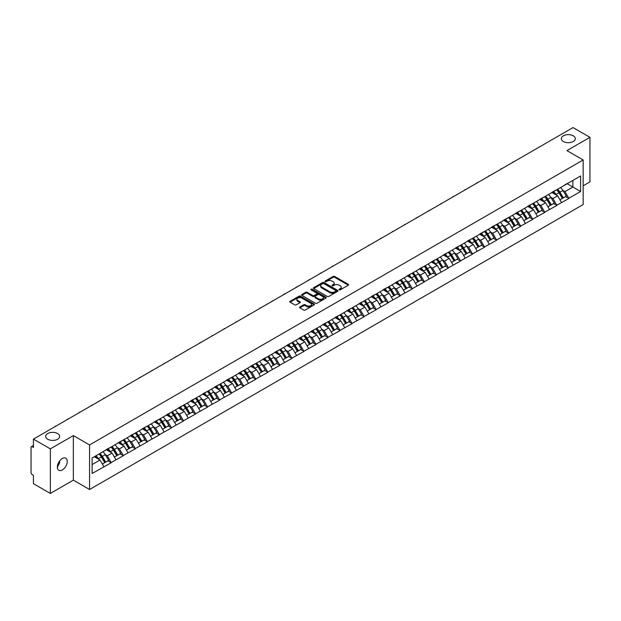 <?xml version="1.0" encoding="UTF-8"?>
<svg xmlns="http://www.w3.org/2000/svg" width="621" height="621" viewBox="0 0 621 621"><rect width="100%" height="100%" fill="white"/><g stroke="black" fill="none" stroke-linecap="round" stroke-linejoin="round"><path stroke-width="0.93" d="M57.606 433.536A6.986 4.037 0 0 0 49.991 432.658A6.986 4.037 0 0 0 45.675 436.384A6.986 4.037 0 0 0 47.724 439.233A6.986 4.037 0 0 0 55.339 440.11A6.986 4.037 0 0 0 59.655 436.384A6.986 4.037 0 0 0 57.606 433.536M573.276 135.813A6.986 4.037 0 0 0 565.661 134.936A6.986 4.037 0 0 0 561.345 138.662A6.986 4.037 0 0 0 563.394 141.518A6.986 4.037 0 0 0 571.01 142.395A6.986 4.037 0 0 0 575.325 138.662A6.986 4.037 0 0 0 573.276 135.813M339.198 289.836A0.753 0.435 0 0 0 340.261 289.836L348.311 285.186A1.071 0.621 0 0 0 348.629 284.744A1.071 0.621 0 0 0 348.311 284.309L334.672 276.438A1.071 0.621 0 0 0 333.159 276.438L325.109 281.08A0.753 0.435 0 0 0 326.165 281.693L327.213 281.096A3.431 1.979 0 0 1 332.056 281.096L333.198 281.748A3.431 1.979 0 0 1 334.199 283.153A3.431 1.979 0 0 1 333.198 284.55L332.15 285.155A0.753 0.435 0 0 0 333.213 285.761L334.253 285.163A3.431 1.979 0 0 1 339.105 285.163L340.238 285.815A3.431 1.979 0 0 1 341.247 287.22A3.431 1.979 0 0 1 340.238 288.618L339.198 289.223A0.753 0.435 0 0 0 339.198 289.836L339.198 289.223M59.531 461.131L59.655 462.699L57.38 467.349M62.317 458.539A6.986 4.037 -60 0 1 65.81 458.189A6.986 4.037 -60 0 1 66.882 463.786A6.986 4.037 -60 0 1 62.317 469.942A6.986 4.037 -60 0 1 58.824 470.291A6.986 4.037 -60 0 1 57.753 464.694A6.986 4.037 -60 0 1 62.317 458.539M299.896 306.968A1.071 0.621 0 0 0 299.578 307.411A1.071 0.621 0 0 0 299.896 307.845L303.716 310.058A1.071 0.621 0 0 0 305.237 310.058L314.179 304.895A1.071 0.621 0 0 0 314.49 304.453A1.071 0.621 0 0 0 314.179 304.018L300.533 296.139A1.071 0.621 0 0 0 299.019 296.139L290.077 301.309A1.071 0.621 0 0 0 289.766 301.744A1.071 0.621 0 0 0 290.077 302.179L294.703 304.849A1.071 0.621 0 0 0 296.217 304.849L300.044 302.637A1.071 0.621 0 0 0 300.354 302.202A1.071 0.621 0 0 0 300.044 301.767L297.754 300.44A2.864 1.653 0 0 1 296.916 299.268A2.864 1.653 0 0 1 298.685 297.738A2.864 1.653 0 0 1 301.806 298.103L310.787 303.289A2.864 1.653 0 0 1 311.626 304.453A2.864 1.653 0 0 1 309.856 305.982A2.864 1.653 0 0 1 306.727 305.625L305.237 304.764A1.071 0.621 0 0 0 303.716 304.764L299.896 306.968L299.896 307.845L303.716 305.656L303.716 304.764M73.356 435.585L50.348 448.867L33.441 439.101L573.043 127.569L589.95 137.326L566.942 150.608L583.158 159.97L89.564 444.939L73.356 435.585L73.356 480.149L89.564 489.511L89.564 444.939M327.283 296.45A1.071 0.621 0 0 0 328.804 296.45L337.739 291.288A1.071 0.621 0 0 0 338.057 290.853A1.071 0.621 0 0 0 337.739 290.411L324.1 282.539A1.071 0.621 0 0 0 322.586 282.539L313.644 287.702A1.071 0.621 0 0 0 313.333 288.136A1.071 0.621 0 0 0 313.644 288.579L327.283 296.45M311.331 289.991A0.753 0.435 0 0 1 312.091 290.1L325.947 298.096L317.02 303.25A1.071 0.621 0 0 1 315.499 303.25L301.86 295.379L301.86 294.501A1.071 0.621 0 0 0 301.55 294.944A1.071 0.621 0 0 0 301.86 295.379M301.86 294.501L305.687 292.297A1.071 0.621 0 0 1 307.209 292.297L312.736 295.487A1.071 0.621 0 0 0 314.249 295.487L316.788 294.02A1.071 0.621 0 0 0 317.106 293.586A1.071 0.621 0 0 0 316.788 293.143L311.028 289.821A0.753 0.435 0 0 1 312.091 289.207L325.955 297.218A1.071 0.621 0 0 1 326.273 297.653A1.071 0.621 0 0 1 325.955 298.088L325.955 297.218M89.564 489.511L583.158 204.542L583.158 159.97M99.034 454.005A7.312 4.223 -120 0 1 101.541 456.932L104.949 462.56L107.922 460.844L111.221 462.746L107.355 455.791L105.221 454.556M111.221 462.746L92.11 473.512L92.11 458.003L580.612 175.968L580.612 191.478L568.836 198.278L564.978 191.594L562.836 190.36M556.657 189.801A7.312 4.223 -120 0 1 559.156 192.727L562.564 198.355L565.537 196.64L568.836 198.278M568.836 198.541L556.796 205.225L552.931 198.541L550.796 197.307M544.609 196.748A7.312 4.223 -120 0 1 547.117 199.683L550.524 205.31L553.497 203.595L556.796 205.225M556.796 205.497L544.749 212.18L540.891 205.497L538.756 204.262M532.57 203.704A7.312 4.223 -120 0 1 535.077 206.63L538.485 212.258L541.458 210.542L544.749 212.18M544.749 212.452L532.709 219.135L528.851 212.452L526.709 211.218M520.53 210.659A7.312 4.223 -120 0 1 523.029 213.585L526.437 219.213L529.41 217.497L532.709 219.135M532.709 219.399L520.67 226.091L516.804 219.399L514.669 218.165M508.483 217.614A7.312 4.223 -120 0 1 510.99 220.54L514.398 226.168L517.371 224.453L520.67 226.091M520.67 226.355L508.622 233.038L504.764 226.355L502.622 225.12M496.443 224.561A7.312 4.223 -120 0 1 498.942 227.488L502.358 233.116L505.323 231.4L508.622 233.038M508.622 233.31L496.583 239.993L492.725 233.31L490.582 232.075M484.396 231.517A7.312 4.223 -120 0 1 486.903 234.443L490.311 240.071L493.284 238.355L496.583 239.993M496.583 240.257L484.535 246.948L480.677 240.257L478.543 239.023M472.356 238.472A7.312 4.223 -120 0 1 474.863 241.398L478.271 247.026L481.244 245.311L484.535 246.948M484.535 247.212L472.496 253.896L468.638 247.212L466.495 245.978M460.316 245.419A7.312 4.223 -120 0 1 462.816 248.346L466.224 253.973L469.197 252.258L472.496 253.896M472.496 254.168L460.456 260.851L456.59 254.168L454.456 252.933M448.269 252.374A7.312 4.223 -120 0 1 450.776 255.301L454.184 260.929L457.157 259.213L460.456 260.851M460.456 261.115L448.409 267.806L444.551 261.115L442.416 259.881M436.229 259.33A7.312 4.223 -120 0 1 438.729 262.256L442.144 267.884L445.117 266.168L448.409 267.806M448.409 268.07L436.369 274.754L432.511 268.07L430.369 266.836M424.19 266.277A7.312 4.223 -120 0 1 426.689 269.204L430.097 274.839L433.07 273.116L436.369 274.754M436.369 275.025L424.329 281.709L420.464 275.025L418.329 273.791M412.142 273.232A7.312 4.223 -120 0 1 414.649 276.159L418.057 281.787L421.03 280.071L424.329 281.709M424.329 281.973L412.282 288.664L408.424 281.973L406.281 280.739M400.103 280.187A7.312 4.223 -120 0 1 402.602 283.114L406.01 288.742L408.983 287.026L412.282 288.664M412.282 288.928L400.242 295.612L396.384 288.928L394.242 287.694M388.055 287.135A7.312 4.223 -120 0 1 390.562 290.061L393.97 295.697L396.943 293.981L400.242 295.612M400.242 295.883L388.195 302.567L384.337 295.883L382.202 294.649M376.015 294.09A7.312 4.223 -120 0 1 378.523 297.017L381.931 302.644L384.904 300.929L388.195 302.567M388.195 302.831L376.155 309.522L372.297 302.831L370.155 301.596M363.976 301.045A7.312 4.223 -120 0 1 366.475 303.972L369.883 309.6L372.856 307.884L376.155 309.522M376.155 309.786L364.116 316.469L360.25 309.786L358.115 308.552M351.928 307.993A7.312 4.223 -120 0 1 354.436 310.927L357.843 316.555L360.817 314.839L364.116 316.469M364.116 316.741L352.068 323.425L348.21 316.741L346.076 315.507M339.889 314.948A7.312 4.223 -120 0 1 342.388 317.874L345.804 323.502L348.769 321.787L352.068 323.425M352.068 323.696L340.029 330.38L336.171 323.696L334.028 322.454M327.841 321.903A7.312 4.223 -120 0 1 330.349 324.83L333.756 330.457L336.729 328.742L340.029 330.38M340.029 330.644L327.981 337.327L324.123 330.644L321.988 329.409M315.802 328.851A7.312 4.223 -120 0 1 318.309 331.785L321.717 337.413L324.69 335.697L327.981 337.327M327.981 337.599L315.942 344.282L312.084 337.599L309.941 336.365M303.762 335.806A7.312 4.223 -120 0 1 306.262 338.732L309.669 344.36L312.642 342.645L315.942 344.282M315.942 344.554L303.902 351.238L300.036 344.554L297.901 343.32M291.715 342.761A7.312 4.223 -120 0 1 294.222 345.687L297.63 351.315L300.603 349.6L303.902 351.238M303.902 351.502L291.854 358.185L287.997 351.502L285.862 350.267M279.675 349.708A7.312 4.223 -120 0 1 282.182 352.643L285.59 358.27L288.563 356.555L291.854 358.185M291.854 358.457L279.815 365.14L275.957 358.457L273.814 357.222M267.635 356.664A7.312 4.223 -120 0 1 270.135 359.59L273.543 365.218L276.516 363.502L279.815 365.14M279.815 365.412L267.775 372.095L263.909 365.412L261.775 364.178M255.588 363.619A7.312 4.223 -120 0 1 258.095 366.545L261.503 372.173L264.476 370.458L267.775 372.095M267.775 372.359L255.728 379.051L251.87 372.359L249.727 371.125M243.548 370.574A7.312 4.223 -120 0 1 246.048 373.5L249.463 379.128L252.429 377.413L255.728 379.051M255.728 379.315L243.688 385.998L239.83 379.315L237.688 378.08M231.501 377.521A7.312 4.223 -120 0 1 234.008 380.448L237.416 386.076L240.389 384.36L243.688 385.998M243.688 386.27L231.641 392.953L227.783 386.27L225.648 385.036M219.461 384.477A7.312 4.223 -120 0 1 221.969 387.403L225.376 393.031L228.349 391.315L231.641 392.953M231.641 393.217L219.601 399.908L215.743 393.217L213.601 391.983M207.422 391.432A7.312 4.223 -120 0 1 209.921 394.358L213.329 399.986L216.302 398.271L219.601 399.908M219.601 400.172L207.561 406.856L203.696 400.172L201.561 398.938M195.374 398.379A7.312 4.223 -120 0 1 197.882 401.306L201.289 406.934L204.262 405.218L207.561 406.856M207.561 407.128L195.514 413.811L191.656 407.128L189.521 405.893M183.335 405.334A7.312 4.223 -120 0 1 185.834 408.261L189.25 413.889L192.223 412.173L195.514 413.811M195.514 414.075L183.474 420.766L179.616 414.075L177.474 412.841M171.295 412.29A7.312 4.223 -120 0 1 173.795 415.216L177.202 420.844L180.175 419.128L183.474 420.766M183.474 421.03L171.435 427.714L167.569 421.03L165.434 419.796M159.248 419.237A7.312 4.223 -120 0 1 161.755 422.164L165.163 427.799L168.136 426.076L171.435 427.714M171.435 427.985L159.387 434.669L155.529 427.985L153.387 426.751M147.208 426.192A7.312 4.223 -120 0 1 149.708 429.119L153.115 434.747L156.088 433.031L159.387 434.669M159.387 434.933L147.348 441.624L143.49 434.933L141.347 433.699M135.161 433.147A7.312 4.223 -120 0 1 137.668 436.074L141.076 441.702L144.049 439.986L147.348 441.624M147.348 441.888L135.3 448.572L131.442 441.888L129.308 440.654M123.121 440.095A7.312 4.223 -120 0 1 125.628 443.021L129.036 448.657L132.009 446.941L135.3 448.572M135.3 448.843L123.261 455.527L119.403 448.843L117.26 447.609M111.081 447.05A7.312 4.223 -120 0 1 113.581 449.977L116.989 455.604L119.962 453.889L123.261 455.527M123.261 455.791L111.221 462.482M107.13 449.061L111.221 446.973M107.355 455.791L112.067 453.074L106.121 449.643M115.925 459.757L112.067 453.074M119.17 442.113L123.261 440.017M119.403 448.843L124.107 446.126L118.169 442.688M127.973 452.81L124.107 446.126M131.21 435.158L135.3 433.062M131.442 441.888L136.154 439.171L130.208 435.74M140.012 445.855L136.154 439.171M143.257 428.203L147.348 426.115M143.49 434.933L148.194 432.216L142.248 428.785M152.052 438.9L148.194 432.216M155.297 421.255L159.387 419.159M155.529 427.985L160.241 425.261L154.295 421.83M164.099 431.952L160.241 425.261M167.336 414.3L171.435 412.204M167.569 421.03L172.281 418.313L166.335 414.882M176.139 424.997L172.281 418.313M179.384 407.345L183.474 405.257M179.616 414.075L184.321 411.358L178.382 407.927M188.186 418.042L184.321 411.358M191.423 400.398L195.514 398.302M191.656 407.128L196.368 404.403L190.422 400.972M200.226 411.094L196.368 404.403M203.471 393.442L207.561 391.346M203.696 400.172L208.408 397.456L202.462 394.024M212.266 404.139L208.408 397.456M215.51 386.487L219.601 384.391M215.743 393.217L220.447 390.5L214.509 387.069M224.313 397.184L220.447 390.5M227.55 379.54L231.641 377.444M227.783 386.27L232.495 383.545L226.549 380.114M236.353 390.236L232.495 383.545M239.597 372.584L243.688 370.489M239.83 379.315L244.534 376.598L238.588 373.167M248.392 383.281L244.534 376.598M251.637 365.629L255.728 363.533M251.87 372.359L256.582 369.642L250.636 366.211M260.44 376.326L256.582 369.642M263.684 358.682L267.775 356.586M263.909 365.412L268.621 362.687L262.675 359.256M272.479 369.379L268.621 362.687M275.724 351.727L279.815 349.631M275.957 358.457L280.661 355.74L274.723 352.309M284.527 362.423L280.661 355.74M287.764 344.771L291.854 342.676M287.997 351.502L292.708 348.785L286.762 345.354M296.566 355.468L292.708 348.785M299.811 337.824L303.902 335.728M300.036 344.554L304.748 341.829L298.802 338.398M308.606 348.521L304.748 341.829M311.851 330.869L315.942 328.773M312.084 337.599L316.788 334.882L310.849 331.451M320.653 341.566L316.788 334.882M323.89 323.914L327.981 321.818M324.123 330.644L328.835 327.927L322.889 324.496M332.693 334.61L328.835 327.927M335.938 316.966L340.029 314.87M336.171 323.696L340.875 320.972L334.929 317.541M344.733 327.663L340.875 320.972M347.977 310.011L352.068 307.915M348.21 316.741L352.922 314.024L346.976 310.585M356.78 320.708L352.922 314.024M360.025 303.056L364.116 300.96M360.25 309.786L364.962 307.069L359.016 303.638M368.82 313.752L364.962 307.069M372.064 296.101L376.155 294.012M372.297 302.831L377.001 300.114L371.063 296.683M380.867 306.797L377.001 300.114M384.104 289.153L388.195 287.057M384.337 295.883L389.049 293.166L383.103 289.728M392.907 299.85L389.049 293.166M396.151 282.198L400.242 280.102M396.384 288.928L401.088 286.211L395.142 282.78M404.946 292.895L401.088 286.211M408.191 275.243L412.282 273.155M408.424 281.973L413.136 279.256L407.19 275.825M416.994 285.939L413.136 279.256M420.231 268.295L424.329 266.199M420.464 275.025L425.175 272.301L419.229 268.87M429.033 278.992L425.175 272.301M432.278 261.34L436.369 259.244M432.511 268.07L437.215 265.353L431.277 261.922M441.081 272.037L437.215 265.353M444.318 254.385L448.409 252.297M444.551 261.115L449.262 258.398L443.316 254.967M453.12 265.082L449.262 258.398M456.365 247.437L460.456 245.342M456.59 254.168L461.302 251.443L455.356 248.012M465.16 258.134L461.302 251.443M468.405 240.482L472.496 238.386M468.638 247.212L473.342 244.495L467.403 241.064M477.207 251.179L473.342 244.495M480.444 233.527L484.535 231.431M480.677 240.257L485.389 237.54L479.443 234.109M489.247 244.224L485.389 237.54M492.492 226.58L496.583 224.484M492.725 233.31L497.429 230.585L491.483 227.154M501.287 237.276L497.429 230.585M504.531 219.624L508.622 217.529M504.764 226.355L509.476 223.638L503.53 220.207M513.334 230.321L509.476 223.638M516.579 212.669L520.67 210.573M516.804 219.399L521.516 216.682L515.57 213.251M525.374 223.366L521.516 216.682M528.618 205.722L532.709 203.626M528.851 212.452L533.555 209.727L527.617 206.296M537.421 216.418L533.555 209.727M540.658 198.767L544.749 196.671M540.891 205.497L545.603 202.78L539.657 199.349M549.461 209.463L545.603 202.78M552.706 191.811L556.796 189.715M552.931 198.541L557.642 195.825L551.696 192.394M561.5 202.508L557.642 195.825M564.745 184.864L568.836 182.768M564.978 191.594L572.888 187.022L572.888 180.424L580.612 175.968M567.175 183.723L580.612 191.478M583.158 185.819L589.95 181.899L589.95 137.326M50.348 448.867L50.348 493.431L33.441 483.674L33.441 475.337L32.207 474.623A1.638 0.947 -120 0 1 31.05 472.62L31.05 447.392A1.638 0.947 -120 0 1 31.392 446.646A1.638 0.947 -120 0 1 32.207 446.724L33.441 447.438L33.441 439.101M50.348 493.431L73.356 480.149M92.11 464.593L100.028 460.029L94.314 456.73M103.886 466.713L100.028 460.029M558.985 192.859L559.374 193.077M522.859 213.717L523.247 213.935M462.645 248.478L463.033 248.703M426.518 269.335L426.906 269.561M366.305 304.104L366.693 304.321M306.091 338.864L306.479 339.089M269.964 359.722L270.352 359.947M209.751 394.49L210.139 394.708M173.624 415.348L174.012 415.565M113.41 450.109L113.798 450.326M339.501 289.937L340.238 289.51A3.431 1.979 0 0 0 341.247 288.113L341.247 287.22M334.199 283.153L334.199 284.045A3.431 1.979 0 0 1 333.198 285.443L332.452 285.87M348.311 284.309L348.311 285.186L334.672 277.323A1.071 0.621 0 0 0 333.159 277.323L325.404 281.802M337.739 290.411L337.739 291.288L324.1 283.432A1.071 0.621 0 0 0 322.586 283.432L313.659 288.586L313.644 287.702M335.845 291.156A0.753 0.435 0 0 0 335.845 290.543L323.875 283.634A0.753 0.435 0 0 0 322.811 283.634L321.717 284.263A3.431 1.979 0 0 0 320.708 285.668A3.431 1.979 0 0 0 321.717 287.065L329.898 291.792A3.431 1.979 0 0 0 334.75 291.792L335.845 291.156L335.845 292.049A0.753 0.435 0 0 0 336.07 291.738L336.07 290.853M320.708 285.668L320.708 286.56A3.431 1.979 0 0 0 321.717 287.958L321.717 287.065M335.845 292.049L334.75 292.685A3.431 1.979 0 0 1 329.898 292.685L321.717 287.958M301.876 295.386L305.687 293.182L305.687 292.297M317.106 293.586L317.106 294.478A1.071 0.621 0 0 1 316.788 294.913L314.249 296.38A1.071 0.621 0 0 1 312.736 296.38L307.209 293.182A1.071 0.621 0 0 0 305.687 293.182M318.48 298.802A2.864 1.653 0 0 0 321.6 299.159A2.864 1.653 0 0 0 323.37 297.63A2.864 1.653 0 0 0 322.532 296.458L319.365 294.633A1.071 0.621 0 0 0 317.851 294.633L315.313 296.101A1.071 0.621 0 0 0 315.002 296.535A1.071 0.621 0 0 0 315.313 296.978L318.48 298.802L318.48 299.695A2.864 1.653 0 0 0 321.6 300.052A2.864 1.653 0 0 0 323.37 298.522L323.37 297.63M315.002 296.535L315.002 297.428A1.071 0.621 0 0 0 315.313 297.863L315.313 296.978M318.48 299.695L315.313 297.863M311.626 304.453L311.626 305.346A2.864 1.653 0 0 1 309.856 306.875A2.864 1.653 0 0 1 306.727 306.518L305.237 305.656A1.071 0.621 0 0 0 303.716 305.656M296.916 299.268L296.916 300.16A2.864 1.653 0 0 0 297.754 301.332L297.754 300.44M300.028 302.644L297.754 301.332M314.164 304.903L300.533 297.032A1.071 0.621 0 0 0 299.019 297.032L290.092 302.186L290.077 301.309M514.134 161.576A2.507 1.452 0 0 0 512.527 162.508M560.577 187.534A8.95 5.17 60 0 1 562.921 190.484L559.948 192.2A8.95 5.17 -120 0 0 557.604 189.25M559.948 192.2L563.356 197.835L566.329 196.12L562.921 190.484M562.564 198.355L563.356 197.835M565.537 196.64L566.329 196.12M552.48 191.943A7.312 4.223 60 0 1 554.499 194.008M553.622 191.547A8.95 5.17 60 0 1 555.974 194.497L556.307 195.056M559.971 199.853L562.354 198.41L558.947 192.782A8.95 5.17 -120 0 0 556.595 189.832M562.354 198.41L559.94 199.807M502.094 168.532A2.507 1.452 0 0 0 500.487 169.455M548.529 194.489A8.95 5.17 60 0 1 550.874 197.439L547.901 199.155A8.95 5.17 -120 0 0 545.556 196.205M547.901 199.155L551.316 204.783L554.289 203.067L550.874 197.439M550.524 205.31L551.316 204.783M553.497 203.595L554.289 203.067M540.441 198.891A7.312 4.223 60 0 1 542.459 200.963M541.582 198.503A8.95 5.17 60 0 1 543.926 201.452L544.268 202.004M547.932 206.809L550.307 205.365L546.899 199.737A8.95 5.17 -120 0 0 544.555 196.787M550.307 205.365L547.901 206.754M490.054 175.479A2.507 1.452 0 0 0 488.44 176.411M536.49 201.445A8.95 5.17 60 0 1 538.834 204.394L535.861 206.11A8.95 5.17 -120 0 0 533.517 203.16M535.861 206.11L539.269 211.738L542.242 210.022L538.834 204.394M538.485 212.258L539.269 211.738M541.458 210.542L542.242 210.022M528.401 205.846A7.312 4.223 60 0 1 530.412 207.919M529.542 205.45A8.95 5.17 60 0 1 531.887 208.408L532.22 208.959M535.884 213.764L538.267 212.32L534.86 206.684A8.95 5.17 -120 0 0 532.515 203.735M538.267 212.32L535.853 213.709M478.007 182.434A2.507 1.452 0 0 0 476.4 183.366M524.442 208.392A8.95 5.17 60 0 1 526.794 211.342L523.821 213.057A8.95 5.17 -120 0 0 521.477 210.108M523.821 213.057L527.229 218.693L530.202 216.977L526.794 211.342M526.437 219.213L527.229 218.693M529.41 217.497L530.202 216.977M516.354 212.801A7.312 4.223 60 0 1 518.372 214.866M517.495 212.405A8.95 5.17 60 0 1 519.847 215.355L520.181 215.914M523.845 220.711L526.228 219.267L522.812 213.64A8.95 5.17 -120 0 0 520.468 210.69M526.228 219.267L523.813 220.665M465.967 189.389A2.507 1.452 0 0 0 464.361 190.313M512.403 215.347A8.95 5.17 60 0 1 514.747 218.297L511.774 220.013A8.95 5.17 -120 0 0 509.43 217.063M511.774 220.013L515.189 225.64L518.155 223.925L514.747 218.297M514.398 226.168L515.189 225.64M517.371 224.453L518.155 223.925M504.314 219.749A7.312 4.223 60 0 1 506.332 221.821M505.455 219.36A8.95 5.17 60 0 1 507.799 222.31L508.133 222.861M511.797 227.666L514.18 226.223L510.772 220.595A8.95 5.17 -120 0 0 508.428 217.645M514.18 226.223L511.774 227.612M453.928 196.337A2.507 1.452 0 0 0 452.313 197.268M500.363 222.302A8.95 5.17 60 0 1 502.707 225.252L499.734 226.968A8.95 5.17 -120 0 0 497.39 224.018M499.734 226.968L503.142 232.596L506.115 230.88L502.707 225.252M502.358 233.116L503.142 232.596M505.323 231.4L506.115 230.88M492.267 226.704A7.312 4.223 60 0 1 494.285 228.776M493.416 226.308A8.95 5.17 60 0 1 495.76 229.265L496.094 229.817M499.758 234.622L502.141 233.178L498.733 227.542A8.95 5.17 -120 0 0 496.381 224.592M502.141 233.178L499.726 234.567M441.88 203.292A2.507 1.452 0 0 0 440.273 204.224M488.316 229.25A8.95 5.17 60 0 1 490.66 232.2L487.695 233.923A8.95 5.17 -120 0 0 485.343 230.965M487.695 233.923L491.102 239.551L494.075 237.835L490.66 232.2M490.311 240.071L491.102 239.551M493.284 238.355L494.075 237.835M480.227 233.659A7.312 4.223 60 0 1 482.245 235.724M481.368 233.263A8.95 5.17 60 0 1 483.712 236.213L484.054 236.772M487.718 241.569L490.093 240.125L486.685 234.497A8.95 5.17 -120 0 0 484.341 231.548M490.093 240.125L487.687 241.522M429.841 210.247A2.507 1.452 0 0 0 428.226 211.171M476.276 236.205A8.95 5.17 60 0 1 478.62 239.155L475.647 240.87A8.95 5.17 -120 0 0 473.303 237.921M475.647 240.87L479.055 246.498L482.028 244.783L478.62 239.155M478.271 247.026L479.055 246.498M481.244 245.311L482.028 244.783M468.187 240.606A7.312 4.223 60 0 1 470.206 242.679M469.329 240.218A8.95 5.17 60 0 1 471.673 243.168L472.007 243.719M475.67 248.524L478.054 247.08L474.646 241.453A8.95 5.17 -120 0 0 472.302 238.503M478.054 247.08L475.639 248.47M417.793 217.195A2.507 1.452 0 0 0 416.186 218.126M464.229 243.16A8.95 5.17 60 0 1 466.581 246.11L463.608 247.826A8.95 5.17 -120 0 0 461.263 244.876M463.608 247.826L467.015 253.453L469.988 251.738L466.581 246.11M466.224 253.973L467.015 253.453M469.197 252.258L469.988 251.738M456.14 247.562A7.312 4.223 60 0 1 458.158 249.634M457.281 247.174A8.95 5.17 60 0 1 459.633 250.123L459.967 250.674M463.631 255.479L466.014 254.036L462.606 248.408A8.95 5.17 -120 0 0 460.254 245.45M466.014 254.036L463.6 255.425M405.754 224.15A2.507 1.452 0 0 0 404.147 225.081M452.189 250.108A8.95 5.17 60 0 1 454.533 253.065L451.56 254.781A8.95 5.17 -120 0 0 449.216 251.831M451.56 254.781L454.976 260.409L457.941 258.693L454.533 253.065M454.184 260.929L454.976 260.409M457.157 259.213L457.941 258.693M444.1 254.517A7.312 4.223 60 0 1 446.119 256.582M445.241 254.121A8.95 5.17 60 0 1 447.586 257.071L447.927 257.63M451.583 262.427L453.967 260.983L450.559 255.355A8.95 5.17 -120 0 0 448.215 252.405M453.967 260.983L451.56 262.38M393.714 231.105A2.507 1.452 0 0 0 392.099 232.037M440.149 257.063A8.95 5.17 60 0 1 442.494 260.013L439.521 261.728A8.95 5.17 -120 0 0 437.176 258.778M439.521 261.728L442.928 267.356L445.901 265.641L442.494 260.013M442.144 267.884L442.928 267.356M445.117 266.168L445.901 265.641M432.053 261.464A7.312 4.223 60 0 1 434.071 263.537M433.202 261.076A8.95 5.17 60 0 1 435.546 264.026L435.88 264.577M439.544 269.382L441.927 267.938L438.519 262.31A8.95 5.17 -120 0 0 436.175 259.361M441.927 267.938L439.513 269.328M381.667 238.06A2.507 1.452 0 0 0 380.06 238.984M428.102 264.018A8.95 5.17 60 0 1 430.454 266.968L427.481 268.683A8.95 5.17 -120 0 0 425.129 265.734M427.481 268.683L430.889 274.311L433.862 272.596L430.454 266.968M430.097 274.839L430.889 274.311M433.07 273.116L433.862 272.596M420.013 268.419A7.312 4.223 60 0 1 422.032 270.492M421.154 268.031A8.95 5.17 60 0 1 423.506 270.981L423.84 271.532M427.504 276.337L429.887 274.893L426.472 269.266A8.95 5.17 -120 0 0 424.127 266.316M429.887 274.893L427.473 276.283M369.627 245.008A2.507 1.452 0 0 0 368.02 245.939M416.062 270.973A8.95 5.17 60 0 1 418.407 273.923L415.433 275.639A8.95 5.17 -120 0 0 413.089 272.689M415.433 275.639L418.841 281.266L421.814 279.551L418.407 273.923M418.057 281.787L418.841 281.266M421.03 280.071L421.814 279.551M407.974 275.375A7.312 4.223 60 0 1 409.992 277.44M409.115 274.979A8.95 5.17 60 0 1 411.459 277.929L411.793 278.487M415.457 283.285L417.84 281.841L414.432 276.213A8.95 5.17 -120 0 0 412.088 273.263M417.84 281.841L415.426 283.238M357.58 251.963A2.507 1.452 0 0 0 355.973 252.894M404.023 277.921A8.95 5.17 60 0 1 406.367 280.871L403.394 282.586A8.95 5.17 -120 0 0 401.05 279.636M403.394 282.586L406.802 288.214L409.775 286.498L406.367 280.871M406.01 288.742L406.802 288.214M408.983 287.026L409.775 286.498M395.926 282.322A7.312 4.223 60 0 1 397.945 284.395M397.075 281.934A8.95 5.17 60 0 1 399.419 284.884L399.753 285.435M403.417 290.24L405.8 288.796L402.392 283.168A8.95 5.17 -120 0 0 400.04 280.218M405.8 288.796L403.386 290.186M345.54 258.918A2.507 1.452 0 0 0 343.933 259.842M391.975 284.876A8.95 5.17 60 0 1 394.319 287.826L391.354 289.541A8.95 5.17 -120 0 0 389.002 286.591M391.354 289.541L394.762 295.169L397.735 293.454L394.319 287.826M393.97 295.697L394.762 295.169M396.943 293.981L397.735 293.454M383.887 289.277A7.312 4.223 60 0 1 385.905 291.35M385.028 288.889A8.95 5.17 60 0 1 387.372 291.839L387.714 292.39M391.377 297.195L393.753 295.751L390.345 290.123A8.95 5.17 -120 0 0 388.001 287.174M393.753 295.751L391.346 297.141M333.5 265.866A2.507 1.452 0 0 0 331.886 266.797M379.936 291.831A8.95 5.17 60 0 1 382.28 294.781L379.307 296.496A8.95 5.17 -120 0 0 376.963 293.547M379.307 296.496L382.715 302.124L385.688 300.409L382.28 294.781M381.931 302.644L382.715 302.124M384.904 300.929L385.688 300.409M371.847 296.233A7.312 4.223 60 0 1 373.858 298.297M372.988 295.837A8.95 5.17 60 0 1 375.332 298.786L375.666 299.345M379.33 304.143L381.713 302.699L378.305 297.071A8.95 5.17 -120 0 0 375.961 294.121M381.713 302.699L379.299 304.096M321.453 272.821A2.507 1.452 0 0 0 319.846 273.752M367.888 298.779A8.95 5.17 60 0 1 370.24 301.728L367.267 303.444A8.95 5.17 -120 0 0 364.923 300.494M367.267 303.444L370.675 309.072L373.648 307.356L370.24 301.728M369.883 309.6L370.675 309.072M372.856 307.884L373.648 307.356M359.8 303.188A7.312 4.223 60 0 1 361.818 305.253M360.941 302.792A8.95 5.17 60 0 1 363.293 305.742L363.627 306.3M367.29 311.098L369.674 309.654L366.258 304.026A8.95 5.17 -120 0 0 363.914 301.076M369.674 309.654L367.259 311.043M309.413 279.776A2.507 1.452 0 0 0 307.806 280.7M355.849 305.734A8.95 5.17 60 0 1 358.193 308.684L355.22 310.399A8.95 5.17 -120 0 0 352.875 307.449M355.22 310.399L358.635 316.027L361.601 314.311L358.193 308.684M357.843 316.555L358.635 316.027M360.817 314.839L361.601 314.311M347.76 310.135A7.312 4.223 60 0 1 349.778 312.208M348.901 309.747A8.95 5.17 60 0 1 351.245 312.697L351.587 313.248M355.243 318.053L357.626 316.609L354.218 310.981A8.95 5.17 -120 0 0 351.874 308.032M357.626 316.609L355.22 317.999M297.374 286.723A2.507 1.452 0 0 0 295.759 287.655M343.809 312.689A8.95 5.17 60 0 1 346.153 315.639L343.18 317.354A8.95 5.17 -120 0 0 340.836 314.405M343.18 317.354L346.588 322.982L349.561 321.267L346.153 315.639M345.804 323.502L346.588 322.982M348.769 321.787L349.561 321.267M335.713 317.09A7.312 4.223 60 0 1 337.731 319.155M336.861 316.694A8.95 5.17 60 0 1 339.206 319.644L339.54 320.203M343.203 325L345.587 323.557L342.179 317.929A8.95 5.17 -120 0 0 339.834 314.979M345.587 323.557L343.172 324.954M285.326 293.679A2.507 1.452 0 0 0 283.719 294.61M331.761 319.636A8.95 5.17 60 0 1 334.114 322.586L331.14 324.302A8.95 5.17 -120 0 0 328.788 321.352M331.14 324.302L334.548 329.937L337.521 328.214L334.114 322.586M333.756 330.457L334.548 329.937M336.729 328.742L337.521 328.214M323.673 324.046A7.312 4.223 60 0 1 325.691 326.11M324.814 323.65A8.95 5.17 60 0 1 327.158 326.599L327.5 327.158M331.164 331.956L333.547 330.512L330.131 324.884A8.95 5.17 -120 0 0 327.787 321.934M333.547 330.512L331.133 331.909M273.287 300.634A2.507 1.452 0 0 0 271.68 301.558M319.722 326.592A8.95 5.17 60 0 1 322.066 329.541L319.093 331.257A8.95 5.17 -120 0 0 316.749 328.307M319.093 331.257L322.501 336.885L325.474 335.169L322.066 329.541M321.717 337.413L322.501 336.885M324.69 335.697L325.474 335.169M311.633 330.993A7.312 4.223 60 0 1 313.652 333.066M312.774 330.605A8.95 5.17 60 0 1 315.119 333.555L315.452 334.106M319.116 338.911L321.499 337.467L318.092 331.839A8.95 5.17 -120 0 0 315.747 328.889M321.499 337.467L319.085 338.856M261.239 307.581A2.507 1.452 0 0 0 259.632 308.513M307.682 333.547A8.95 5.17 60 0 1 310.026 336.497L307.053 338.212A8.95 5.17 -120 0 0 304.709 335.262M307.053 338.212L310.461 343.84L313.434 342.124L310.026 336.497M309.669 344.36L310.461 343.84M312.642 342.645L313.434 342.124M299.586 337.948A7.312 4.223 60 0 1 301.604 340.021M300.727 337.552A8.95 5.17 60 0 1 303.079 340.502L303.413 341.061M307.077 345.866L309.46 344.422L306.052 338.787A8.95 5.17 -120 0 0 303.7 335.837M309.46 344.422L307.046 345.812M249.2 314.536A2.507 1.452 0 0 0 247.593 315.468M295.635 340.494A8.95 5.17 60 0 1 297.979 343.444L295.006 345.16A8.95 5.17 -120 0 0 292.662 342.21M295.006 345.16L298.422 350.795L301.395 349.08L297.979 343.444M297.63 351.315L298.422 350.795M300.603 349.6L301.395 349.08M287.546 344.903A7.312 4.223 60 0 1 289.565 346.968M288.687 344.508A8.95 5.17 60 0 1 291.032 347.457L291.373 348.016M295.029 352.813L297.412 351.37L294.005 345.742A8.95 5.17 -120 0 0 291.66 342.792M297.412 351.37L295.006 352.767M237.16 321.492A2.507 1.452 0 0 0 235.545 322.415M283.595 347.45A8.95 5.17 60 0 1 285.939 350.399L282.966 352.115A8.95 5.17 -120 0 0 280.622 349.165M282.966 352.115L286.374 357.743L289.347 356.027L285.939 350.399M285.59 358.27L286.374 357.743M288.563 356.555L289.347 356.027M275.507 351.851A7.312 4.223 60 0 1 277.517 353.923M276.648 351.463A8.95 5.17 60 0 1 278.992 354.412L279.326 354.964M282.99 359.769L285.373 358.325L281.965 352.697A8.95 5.17 -120 0 0 279.621 349.747M285.373 358.325L282.959 359.714M225.113 328.439A2.507 1.452 0 0 0 223.506 329.371M271.548 354.405A8.95 5.17 60 0 1 273.9 357.354L270.927 359.07A8.95 5.17 -120 0 0 268.575 356.12M270.927 359.07L274.335 364.698L277.308 362.982L273.9 357.354M273.543 365.218L274.335 364.698M276.516 363.502L277.308 362.982M263.459 358.806A7.312 4.223 60 0 1 265.478 360.879M264.6 358.41A8.95 5.17 60 0 1 266.952 361.368L267.286 361.919M270.95 366.724L273.333 365.28L269.918 359.644A8.95 5.17 -120 0 0 267.573 356.695M273.333 365.28L270.919 366.669M213.073 335.394A2.507 1.452 0 0 0 211.466 336.326M259.508 361.352A8.95 5.17 60 0 1 261.852 364.302L258.879 366.017A8.95 5.17 -120 0 0 256.535 363.068M258.879 366.017L262.295 371.653L265.26 369.937L261.852 364.302M261.503 372.173L262.295 371.653M264.476 370.458L265.26 369.937M251.42 365.761A7.312 4.223 60 0 1 253.438 367.826M252.561 365.365A8.95 5.17 60 0 1 254.905 368.315L255.239 368.874M258.903 373.671L261.286 372.227L257.878 366.6A8.95 5.17 -120 0 0 255.534 363.65M261.286 372.227L258.879 373.625M201.033 342.35A2.507 1.452 0 0 0 199.419 343.273M247.469 368.307A8.95 5.17 60 0 1 249.813 371.257L246.84 372.973A8.95 5.17 -120 0 0 244.495 370.023M246.84 372.973L250.247 378.6L253.221 376.885L249.813 371.257M249.463 379.128L250.247 378.6M252.429 377.413L253.221 376.885M239.372 372.709A7.312 4.223 60 0 1 241.39 374.781M240.521 372.321A8.95 5.17 60 0 1 242.865 375.27L243.199 375.821M246.863 380.626L249.246 379.183L245.838 373.555A8.95 5.17 -120 0 0 243.486 370.605M249.246 379.183L246.832 380.572M188.986 349.297A2.507 1.452 0 0 0 187.379 350.228M235.421 375.263A8.95 5.17 60 0 1 237.765 378.212L234.8 379.928A8.95 5.17 -120 0 0 232.448 376.978M234.8 379.928L238.208 385.556L241.181 383.84L237.765 378.212M237.416 386.076L238.208 385.556M240.389 384.36L241.181 383.84M227.333 379.664A7.312 4.223 60 0 1 229.351 381.736M228.474 379.268A8.95 5.17 60 0 1 230.818 382.225L231.159 382.777M234.823 387.582L237.199 386.138L233.791 380.502A8.95 5.17 -120 0 0 231.447 377.552M237.199 386.138L234.792 387.527M176.946 356.252A2.507 1.452 0 0 0 175.332 357.184M223.381 382.21A8.95 5.17 60 0 1 225.726 385.16L222.753 386.883A8.95 5.17 -120 0 0 220.408 383.925M222.753 386.883L226.16 392.511L229.133 390.795L225.726 385.16M225.376 393.031L226.16 392.511M228.349 391.315L229.133 390.795M215.293 386.619A7.312 4.223 60 0 1 217.311 388.684M216.434 386.223A8.95 5.17 60 0 1 218.778 389.173L219.112 389.732M222.776 394.529L225.159 393.085L221.751 387.457A8.95 5.17 -120 0 0 219.407 384.508M225.159 393.085L222.745 394.482M164.899 363.207A2.507 1.452 0 0 0 163.292 364.131M211.334 389.165A8.95 5.17 60 0 1 213.686 392.115L210.713 393.83A8.95 5.17 -120 0 0 208.369 390.881M210.713 393.83L214.121 399.458L217.094 397.743L213.686 392.115M213.329 399.986L214.121 399.458M216.302 398.271L217.094 397.743M203.246 393.567A7.312 4.223 60 0 1 205.264 395.639M204.387 393.178A8.95 5.17 60 0 1 206.739 396.128L207.072 396.679M210.736 401.484L213.119 400.04L209.712 394.413A8.95 5.17 -120 0 0 207.36 391.463M213.119 400.04L210.705 401.43M152.859 370.155A2.507 1.452 0 0 0 151.252 371.086M199.294 396.12A8.95 5.17 60 0 1 201.639 399.07L198.666 400.786A8.95 5.17 -120 0 0 196.321 397.836M198.666 400.786L202.081 406.413L205.046 404.698L201.639 399.07M201.289 406.934L202.081 406.413M204.262 405.218L205.046 404.698M191.206 400.522A7.312 4.223 60 0 1 193.224 402.594M192.347 400.134A8.95 5.17 60 0 1 194.691 403.083L195.033 403.634M198.689 408.439L201.072 406.996L197.664 401.368A8.95 5.17 -120 0 0 195.32 398.41M201.072 406.996L198.666 408.385M140.82 377.11A2.507 1.452 0 0 0 139.205 378.042M187.255 403.068A8.95 5.17 60 0 1 189.599 406.025L186.626 407.741A8.95 5.17 -120 0 0 184.282 404.791M186.626 407.741L190.034 413.369L193.007 411.653L189.599 406.025M189.25 413.889L190.034 413.369M192.223 412.173L193.007 411.653M179.159 407.477A7.312 4.223 60 0 1 181.177 409.542M180.307 407.081A8.95 5.17 60 0 1 182.652 410.031L182.985 410.59M186.649 415.387L189.032 413.943L185.625 408.315A8.95 5.17 -120 0 0 183.28 405.366M189.032 413.943L186.618 415.34M128.772 384.065A2.507 1.452 0 0 0 127.165 384.997M175.207 410.023A8.95 5.17 60 0 1 177.559 412.973L174.586 414.688A8.95 5.17 -120 0 0 172.234 411.739M174.586 414.688L177.994 420.316L180.967 418.601L177.559 412.973M177.202 420.844L177.994 420.316M180.175 419.128L180.967 418.601M167.119 414.424A7.312 4.223 60 0 1 169.137 416.497M168.26 414.036A8.95 5.17 60 0 1 170.612 416.986L170.946 417.537M174.61 422.342L176.993 420.898L173.577 415.27A8.95 5.17 -120 0 0 171.233 412.321M176.993 420.898L174.579 422.288M116.732 391.02A2.507 1.452 0 0 0 115.126 391.944M163.168 416.978A8.95 5.17 60 0 1 165.512 419.928L162.539 421.643A8.95 5.17 -120 0 0 160.195 418.694M162.539 421.643L165.947 427.271L168.92 425.556L165.512 419.928M165.163 427.799L165.947 427.271M168.136 426.076L168.92 425.556M155.079 421.38A7.312 4.223 60 0 1 157.097 423.452M156.22 420.991A8.95 5.17 60 0 1 158.565 423.941L158.898 424.492M162.562 429.297L164.945 427.853L161.538 422.226A8.95 5.17 -120 0 0 159.193 419.276M164.945 427.853L162.531 429.243M104.685 397.968A2.507 1.452 0 0 0 103.078 398.899M151.128 423.933A8.95 5.17 60 0 1 153.472 426.883L150.499 428.599A8.95 5.17 -120 0 0 148.155 425.649M150.499 428.599L153.907 434.226L156.88 432.511L153.472 426.883M153.115 434.747L153.907 434.226M156.088 433.031L156.88 432.511M143.032 428.335A7.312 4.223 60 0 1 145.05 430.4M144.181 427.939A8.95 5.17 60 0 1 146.525 430.889L146.859 431.448M150.523 436.245L152.906 434.801L149.498 429.173A8.95 5.17 -120 0 0 147.146 426.223M152.906 434.801L150.492 436.198M92.645 404.923A2.507 1.452 0 0 0 91.039 405.855M139.081 430.881A8.95 5.17 60 0 1 141.425 433.831L138.46 435.546A8.95 5.17 -120 0 0 136.108 432.596M138.46 435.546L141.867 441.174L144.84 439.458L141.425 433.831M141.076 441.702L141.867 441.174M144.049 439.986L144.84 439.458M130.992 435.282A7.312 4.223 60 0 1 133.01 437.355M132.133 434.894A8.95 5.17 60 0 1 134.478 437.844L134.819 438.395M138.483 443.2L140.858 441.756L137.451 436.128A8.95 5.17 -120 0 0 135.106 433.179M140.858 441.756L138.452 443.146M80.606 411.878A2.507 1.452 0 0 0 78.991 412.802M127.041 437.836A8.95 5.17 60 0 1 129.385 440.786L126.412 442.501A8.95 5.17 -120 0 0 124.068 439.552M126.412 442.501L129.82 448.129L132.793 446.414L129.385 440.786M129.036 448.657L129.82 448.129M132.009 446.941L132.793 446.414M118.953 442.237A7.312 4.223 60 0 1 120.963 444.31M120.094 441.849A8.95 5.17 60 0 1 122.438 444.799L122.772 445.35M126.436 450.155L128.819 448.711L125.411 443.083A8.95 5.17 -120 0 0 123.067 440.134M128.819 448.711L126.405 450.101M68.558 418.826A2.507 1.452 0 0 0 66.952 419.757M114.994 444.791A8.95 5.17 60 0 1 117.346 447.741L114.373 449.457A8.95 5.17 -120 0 0 112.028 446.507M114.373 449.457L117.78 455.084L120.753 453.369L117.346 447.741M116.989 455.604L117.78 455.084M119.962 453.889L120.753 453.369M106.905 449.193A7.312 4.223 60 0 1 108.923 451.257M108.046 448.797A8.95 5.17 60 0 1 110.398 451.746L110.732 452.305M114.396 457.103L116.779 455.659L113.364 450.031A8.95 5.17 -120 0 0 111.019 447.081M116.779 455.659L114.365 457.056M56.519 425.781A2.507 1.452 0 0 0 54.912 426.712M102.954 451.739A8.95 5.17 60 0 1 105.298 454.688L102.325 456.404A8.95 5.17 -120 0 0 99.981 453.454M102.325 456.404L105.741 462.032L108.706 460.316L105.298 454.688M104.949 462.56L105.741 462.032M107.922 460.844L108.706 460.316M95.06 456.295A7.312 4.223 60 0 1 96.884 458.213M96.007 455.752A8.95 5.17 60 0 1 98.351 458.702L98.692 459.261M102.349 464.058L104.732 462.614L101.324 456.986A8.95 5.17 -120 0 0 98.98 454.036M104.732 462.614L102.325 464.003M33.441 446.01L32.207 446.724M340.238 289.51L340.238 288.618M332.15 285.761L332.15 285.155M333.198 285.443L333.198 284.55M325.109 281.693L325.109 281.08M333.159 277.323L333.159 276.438M334.672 277.323L334.672 276.438M322.586 283.432L322.586 282.539M324.1 283.432L324.1 282.539M329.898 292.685L329.898 291.792M334.75 292.685L334.75 291.792M307.209 293.182L307.209 292.297M312.736 296.38L312.736 295.487M314.249 296.38L314.249 295.487M316.788 294.913L316.788 294.02M312.091 290.1L312.091 289.207M305.237 305.656L305.237 304.764M306.727 306.518L306.727 305.625M300.044 302.637L300.044 301.767M299.019 297.032L299.019 296.139M300.533 297.032L300.533 296.139M314.179 304.895L314.179 304.018M558.947 192.782L555.974 194.497M546.899 199.737L543.926 201.452M534.86 206.684L531.887 208.408M522.812 213.64L519.847 215.355M510.772 220.595L507.799 222.31M498.733 227.542L495.76 229.265M486.685 234.497L483.712 236.213M474.646 241.453L471.673 243.168M462.606 248.408L459.633 250.123M450.559 255.355L447.586 257.071M438.519 262.31L435.546 264.026M426.472 269.266L423.506 270.981M414.432 276.213L411.459 277.929M402.392 283.168L399.419 284.884M390.345 290.123L387.372 291.839M378.305 297.071L375.332 298.786M366.258 304.026L363.293 305.742M354.218 310.981L351.245 312.697M342.179 317.929L339.206 319.644M330.131 324.884L327.158 326.599M318.092 331.839L315.119 333.555M306.052 338.787L303.079 340.502M294.005 345.742L291.032 347.457M281.965 352.697L278.992 354.412M269.918 359.644L266.952 361.368M257.878 366.6L254.905 368.315M245.838 373.555L242.865 375.27M233.791 380.502L230.818 382.225M221.751 387.457L218.778 389.173M209.712 394.413L206.739 396.128M197.664 401.368L194.691 403.083M185.625 408.315L182.652 410.031M173.577 415.27L170.612 416.986M161.538 422.226L158.565 423.941M149.498 429.173L146.525 430.889M137.451 436.128L134.478 437.844M125.411 443.083L122.438 444.799M113.364 450.031L110.398 451.746M101.324 456.986L98.351 458.702M33.441 445.459L31.392 446.646"/></g></svg>
